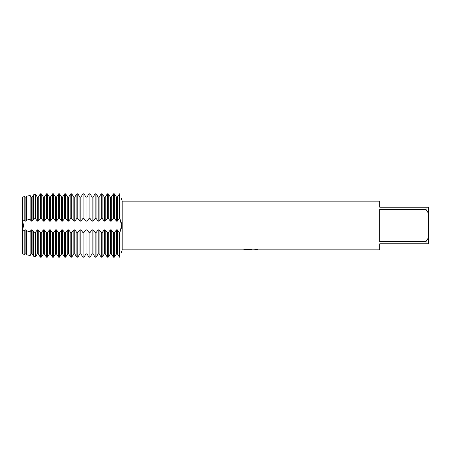 <?xml version="1.0" encoding="UTF-8"?>
<svg xmlns="http://www.w3.org/2000/svg" width="451" height="451" viewBox="0 0 451 451"><rect width="100%" height="100%" fill="white"/><g stroke="black" fill="none" stroke-linecap="round" stroke-linejoin="round"><path stroke-width="0.68" d="M119.966 225.5L119.966 218.408L121.437 225.5L119.966 232.592L119.966 225.5M121.229 228.527L121.437 225.5M119.966 193.812C121.866 199.81 121.866 199.81 119.966 193.812C121.866 199.81 121.866 199.81 119.966 193.812L119.521 193.812L117.367 197.098L116.476 197.098L114.323 193.812L113.432 193.812L111.279 197.098L110.388 197.098L108.234 193.812L107.344 193.812L105.19 197.098L104.299 197.098L102.146 193.812L101.255 193.812L99.102 197.098L98.211 197.098L96.057 193.812L95.167 193.812L93.013 197.098L92.122 197.098L89.969 193.812L89.078 193.812L86.925 197.098L86.034 197.098L83.88 193.812L82.99 193.812L80.836 197.098L79.945 197.098L77.792 193.812L76.901 193.812L74.748 197.098L73.857 197.098L71.703 193.812L70.813 193.812L68.659 197.098L67.768 197.098L65.615 193.812L64.724 193.812L62.571 197.098L61.68 197.098L59.526 193.812L58.636 193.812L56.482 197.098L55.591 197.098L53.438 193.812L52.547 193.812L50.394 197.098L49.503 197.098L47.349 193.812L46.459 193.812L44.305 197.098L43.414 197.098L41.261 193.812L40.37 193.812L38.217 197.098L37.326 197.098L35.488 194.319L33.724 194.708L32.128 197.098L31.237 197.098L30.138 195.475L26.654 196.202L26.04 197.098L25.149 197.098L24.794 196.58L22.55 197.031L22.55 221.029L24.794 220.449L25.149 221.125L26.04 221.125L26.654 220.043L30.138 219.395L31.237 221.125L32.128 221.125L33.724 218.87L35.488 218.65L37.326 221.125L38.217 221.125L40.37 218.408L41.261 218.408L43.414 221.125L44.305 221.125L46.459 218.408L47.349 218.408L49.503 221.125L50.394 221.125L52.547 218.408L53.438 218.408L55.591 221.125L56.482 221.125L58.636 218.408L59.526 218.408L61.68 221.125L62.571 221.125L64.724 218.408L65.615 218.408L67.768 221.125L68.659 221.125L70.813 218.408L71.703 218.408L73.857 221.125L74.748 221.125L76.901 218.408L77.792 218.408L79.945 221.125L80.836 221.125L82.99 218.408L83.88 218.408L86.034 221.125L86.925 221.125L89.078 218.408L89.969 218.408L92.122 221.125L93.013 221.125L95.167 218.408L96.057 218.408L98.211 221.125L99.102 221.125L101.255 218.408L102.146 218.408L104.299 221.125L105.19 221.125L107.344 218.408L108.234 218.408L110.388 221.125L111.279 221.125L113.432 218.408L114.323 218.408L116.476 221.125L117.367 221.125L119.521 218.408L119.966 218.408L119.966 193.812L119.966 232.592L119.521 232.592L117.367 229.875L116.476 229.875L114.323 232.592L113.432 232.592L111.279 229.875L110.388 229.875L108.234 232.592L107.344 232.592L105.19 229.875L104.299 229.875L102.146 232.592L101.255 232.592L99.102 229.875L98.211 229.875L96.057 232.592L95.167 232.592L93.013 229.875L92.122 229.875L89.969 232.592L89.078 232.592L86.925 229.875L86.034 229.875L83.88 232.592L82.99 232.592L80.836 229.875L79.945 229.875L77.792 232.592L76.901 232.592L74.748 229.875L73.857 229.875L71.703 232.592L70.813 232.592L68.659 229.875L67.768 229.875L65.615 232.592L64.724 232.592L62.571 229.875L61.68 229.875L59.526 232.592L58.636 232.592L56.482 229.875L55.591 229.875L53.438 232.592L52.547 232.592L50.394 229.875L49.503 229.875L47.349 232.592L46.459 232.592L44.305 229.875L43.414 229.875L41.261 232.592L40.37 232.592L38.217 229.875L37.326 229.875L35.488 232.35L33.724 232.13L32.128 229.875L31.237 229.875L30.138 231.605L26.654 230.957L26.04 229.875L25.149 229.875L24.794 230.551L22.55 229.971L22.55 197.031M119.966 257.188C121.866 251.19 121.866 251.19 119.966 257.188L119.966 232.592L119.966 257.188C121.866 251.19 121.866 251.19 119.966 257.188L119.521 257.188L117.367 253.902L119.521 257.188L119.521 232.592M22.454 220.793C23.615 223.933 23.615 227.067 22.454 230.207C23.615 227.067 23.615 223.933 22.454 220.793M22.55 253.969L22.55 229.971L22.55 253.969L24.794 254.42L25.149 253.902L24.794 254.42L24.794 230.551M251.027 249.815L248.935 249.815M250.666 249.854L249.629 249.854M426.015 241.606L379.742 241.606L379.742 209.394L426.015 209.394L428.45 213.385L428.45 237.615L426.015 241.606L426.015 243.765L379.742 243.765L379.742 249.854L252.988 249.854L257.763 249.482M426.015 209.394L426.015 207.234L379.742 207.234L379.742 201.146L122.193 201.146L122.193 249.854L121.437 252.605M244.69 249.437L251.545 249.482L243.207 249.854L122.193 249.854M251.545 249.482L244.532 249.482L246.815 248.969L255.463 248.969L257.972 249.538L252.904 249.843M121.437 198.395L122.193 201.146M243.36 249.815L251.004 249.696M250.66 249.815L252.904 249.815M121.364 223.673L121.201 222.292M428.45 213.385L428.45 207.234L426.015 207.234M426.015 243.765L428.45 243.765L428.45 237.615M116.476 229.875L116.476 253.902L114.323 257.188L116.476 253.902L117.367 253.902L117.367 229.875M113.432 232.592L113.432 257.188L111.279 253.902L113.432 257.188L114.323 257.188L114.323 232.592M110.388 229.875L110.388 253.902L108.234 257.188L110.388 253.902L111.279 253.902L111.279 229.875M107.344 232.592L107.344 257.188L105.19 253.902L107.344 257.188L108.234 257.188L108.234 232.592M104.299 229.875L104.299 253.902L102.146 257.188L104.299 253.902L105.19 253.902L105.19 229.875M101.255 232.592L101.255 257.188L99.102 253.902L101.255 257.188L102.146 257.188L102.146 232.592M98.211 229.875L98.211 253.902L96.057 257.188L98.211 253.902L99.102 253.902L99.102 229.875M95.167 232.592L95.167 257.188L93.013 253.902L95.167 257.188L96.057 257.188L96.057 232.592M92.122 229.875L92.122 253.902L89.969 257.188L92.122 253.902L93.013 253.902L93.013 229.875M89.078 232.592L89.078 257.188L86.925 253.902L89.078 257.188L89.969 257.188L89.969 232.592M86.034 229.875L86.034 253.902L83.88 257.188L86.034 253.902L86.925 253.902L86.925 229.875M82.99 232.592L82.99 257.188L80.836 253.902L82.99 257.188L83.88 257.188L83.88 232.592M79.945 229.875L79.945 253.902L77.792 257.188L79.945 253.902L80.836 253.902L80.836 229.875M76.901 232.592L76.901 257.188L74.748 253.902L76.901 257.188L77.792 257.188L77.792 232.592M73.857 229.875L73.857 253.902L71.703 257.188L73.857 253.902L74.748 253.902L74.748 229.875M70.813 232.592L70.813 257.188L68.659 253.902L70.813 257.188L71.703 257.188L71.703 232.592M67.768 229.875L67.768 253.902L65.615 257.188L67.768 253.902L68.659 253.902L68.659 229.875M64.724 232.592L64.724 257.188L62.571 253.902L64.724 257.188L65.615 257.188L65.615 232.592M61.68 229.875L61.68 253.902L59.526 257.188L61.68 253.902L62.571 253.902L62.571 229.875M58.636 232.592L58.636 257.188L56.482 253.902L58.636 257.188L59.526 257.188L59.526 232.592M55.591 229.875L55.591 253.902L53.438 257.188L55.591 253.902L56.482 253.902L56.482 229.875M52.547 232.592L52.547 257.188L50.394 253.902L52.547 257.188L53.438 257.188L53.438 232.592M49.503 229.875L49.503 253.902L47.349 257.188L49.503 253.902L50.394 253.902L50.394 229.875M46.459 232.592L46.459 257.188L44.305 253.902L46.459 257.188L47.349 257.188L47.349 232.592M43.414 229.875L43.414 253.902L41.261 257.188L43.414 253.902L44.305 253.902L44.305 229.875M40.37 232.592L40.37 257.188L38.217 253.902L40.37 257.188L41.261 257.188L41.261 232.592M37.326 229.875L37.326 253.902L35.488 256.681L37.326 253.902L38.217 253.902L38.217 229.875M33.724 232.13L33.724 256.292L32.128 253.902L33.724 256.292L35.488 256.681L35.488 232.35M31.237 229.875L31.237 253.902L30.138 255.525L26.654 254.798L26.04 253.902L26.654 254.798L30.138 255.525L31.237 253.902L32.128 253.902L32.128 229.875M25.149 229.875L25.149 253.902L26.04 253.902L26.04 229.875M24.794 220.449L24.794 196.58L25.149 197.098L25.149 221.125M26.04 221.125L26.04 197.098L26.654 196.202L30.138 195.475L31.237 197.098L31.237 221.125M32.128 221.125L32.128 197.098L33.724 194.708L35.488 194.319L37.326 197.098L37.326 221.125M38.217 221.125L38.217 197.098L40.37 193.812L40.37 218.408M41.261 218.408L41.261 193.812L43.414 197.098L43.414 221.125M44.305 221.125L44.305 197.098L46.459 193.812L46.459 218.408M47.349 218.408L47.349 193.812L49.503 197.098L49.503 221.125M50.394 221.125L50.394 197.098L52.547 193.812L52.547 218.408M53.438 218.408L53.438 193.812L55.591 197.098L55.591 221.125M56.482 221.125L56.482 197.098L58.636 193.812L58.636 218.408M59.526 218.408L59.526 193.812L61.68 197.098L61.68 221.125M62.571 221.125L62.571 197.098L64.724 193.812L64.724 218.408M65.615 218.408L65.615 193.812L67.768 197.098L67.768 221.125M68.659 221.125L68.659 197.098L70.813 193.812L70.813 218.408M71.703 218.408L71.703 193.812L73.857 197.098L73.857 221.125M74.748 221.125L74.748 197.098L76.901 193.812L76.901 218.408M77.792 218.408L77.792 193.812L79.945 197.098L79.945 221.125M80.836 221.125L80.836 197.098L82.99 193.812L82.99 218.408M83.88 218.408L83.88 193.812L86.034 197.098L86.034 221.125M86.925 221.125L86.925 197.098L89.078 193.812L89.078 218.408M89.969 218.408L89.969 193.812L92.122 197.098L92.122 221.125M93.013 221.125L93.013 197.098L95.167 193.812L95.167 218.408M96.057 218.408L96.057 193.812L98.211 197.098L98.211 221.125M99.102 221.125L99.102 197.098L101.255 193.812L101.255 218.408M102.146 218.408L102.146 193.812L104.299 197.098L104.299 221.125M105.19 221.125L105.19 197.098L107.344 193.812L107.344 218.408M108.234 218.408L108.234 193.812L110.388 197.098L110.388 221.125M111.279 221.125L111.279 197.098L113.432 193.812L113.432 218.408M114.323 218.408L114.323 193.812L116.476 197.098L116.476 221.125M117.367 221.125L117.367 197.098L119.521 193.812L119.521 218.408M26.654 196.202L26.654 220.043M26.654 230.957L26.654 254.798M30.138 219.395L30.138 195.475M30.138 255.525L30.138 231.605M33.724 194.708L33.724 218.87M35.488 218.65L35.488 194.319"/></g></svg>
